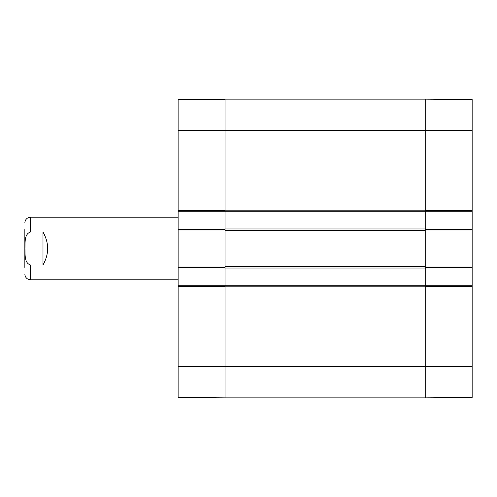 <?xml version="1.0" encoding="UTF-8"?>
<svg xmlns="http://www.w3.org/2000/svg" width="497" height="497" viewBox="0 0 497 497"><rect width="100%" height="100%" fill="white"/><g stroke="black" fill="none" stroke-linecap="round" stroke-linejoin="round"><path stroke-width="0.75" d="M472.15 99.667L472.15 210.653L425.233 210.653L425.233 211.275L472.15 211.275L472.15 210.653M472.15 211.275L472.15 229.421L425.233 229.421L425.233 267.579L472.15 267.579L472.15 229.421M472.15 267.579L472.15 285.725L425.233 285.725L425.233 397.861L472.15 397.451L472.15 285.725M425.233 397.737L425.233 286.819L225.042 286.819L225.042 366.581L225.042 285.725L178.119 285.725L178.119 397.333M425.233 99.263L425.233 228.949L225.042 228.949L225.042 230.043L225.042 229.421L178.119 229.421L178.119 267.579L225.042 267.579L225.042 230.043L178.119 230.043M178.119 229.421L178.119 211.275L225.042 211.275L225.042 130.419L225.042 210.181L425.233 210.181L425.233 99.139L472.15 99.549M178.119 285.725L178.119 267.579M225.042 99.263L178.119 99.549L178.119 211.275M225.042 99.139L225.042 130.419L225.042 99.139L425.233 99.139M225.042 397.737L225.042 366.581L178.119 366.581M472.15 366.581L225.042 366.581L225.042 397.861L178.119 397.451M24.85 229.564L24.85 267.436M42.99 264.976L30.479 264.976C23.962 262.932 25.322 253.992 24.931 248.5C25.322 243.008 23.962 234.068 30.479 232.024L42.99 232.024L42.99 264.976C49.197 253.992 49.197 243.008 42.99 232.024M30.479 232.024L30.479 217.22L178.119 217.22M225.042 285.253L225.042 268.051L425.233 268.051L425.233 285.253L225.042 285.253L225.042 286.347L178.119 286.347M178.119 266.957L225.042 266.957L225.042 268.051M225.042 266.485L225.042 230.515L425.233 230.515L425.233 266.485L225.042 266.485M225.042 228.949L225.042 211.747L425.233 211.747M178.119 210.653L225.042 210.653L225.042 211.747M472.15 230.043L425.233 230.043L425.233 228.949M425.233 268.051L425.233 266.957L472.15 266.957M472.15 286.347L425.233 286.347L425.233 285.253M225.042 397.861L425.233 397.861M178.119 130.419L472.15 130.419M30.479 264.976L30.479 279.78C27.062 279.444 25.185 277.568 24.85 274.151M30.479 217.22C27.062 217.556 25.185 219.432 24.85 222.849M30.479 279.78L178.119 279.78"/></g></svg>
